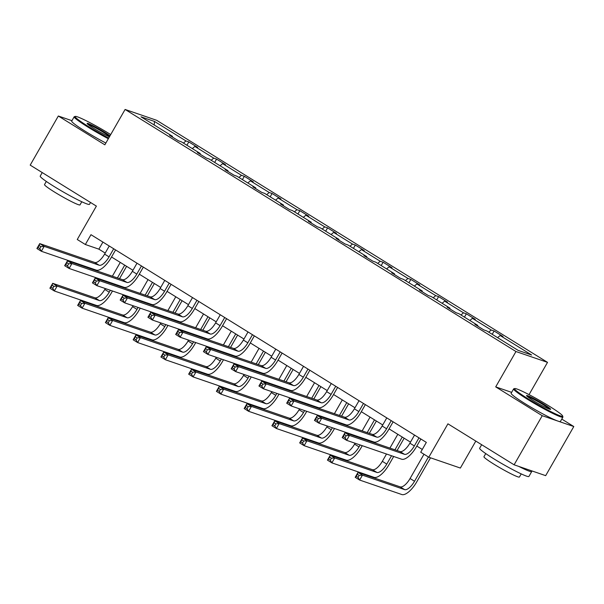 <?xml version="1.0" encoding="UTF-8"?>
<svg xmlns="http://www.w3.org/2000/svg" width="604" height="604" viewBox="0 0 604 604"><rect width="100%" height="100%" fill="white"/><g stroke="black" fill="none" stroke-linecap="round" stroke-linejoin="round"><path stroke-width="0.91" d="M511.641 392.358L495.71 386.885L542.233 415.703L573.8 426.537L545.676 475.65L514.11 464.808L447.926 423.827L428.802 457.22L460.369 468.055L475.809 441.094M542.233 415.703L514.11 464.808M71.944 120.687L58.324 116.013L30.2 165.118L96.383 206.107L77.259 239.501L85.353 244.514L98.875 249.158L105.202 253.076M547.526 362.362L156.662 120.302L125.096 109.46L515.959 351.528L547.526 362.362L529.044 394.639M573.8 426.537L561.773 419.085M183.42 143.088L185.964 140.936L188.818 141.917L186.915 145.247M154.216 124.998L154.473 121.434L185.964 140.936M192.314 148.592L194.858 146.447L197.712 147.429L188.818 141.917M194.858 146.447L213.718 158.127L216.572 159.109L214.669 162.438M220.067 165.783L222.612 163.639L225.466 164.62L216.572 159.109M222.612 163.639L241.472 175.319L244.326 176.3L242.423 179.622M247.821 182.974L250.366 180.822L253.219 181.804L244.326 176.3M250.366 180.822L269.225 192.502L272.079 193.484L270.177 196.813M275.575 200.158L278.119 198.014L280.973 198.995L272.079 193.484M278.119 198.014L296.979 209.694L299.833 210.675L297.931 214.005M303.329 217.349L305.873 215.198L308.727 216.179L299.833 210.675M305.873 215.198L324.726 226.877L327.587 227.859L325.684 231.189M331.083 234.533L333.627 232.389L336.481 233.371L327.587 227.859M333.627 232.389L352.479 244.069L355.341 245.05L353.431 248.38M358.836 251.725L361.381 249.573L364.235 250.554L355.341 245.05M361.381 249.573L380.233 261.253L383.095 262.234L381.184 265.564M386.59 268.908L389.135 266.764L391.988 267.746L383.095 262.234M389.135 266.764L407.987 278.444L410.848 279.425L408.938 282.755M414.344 286.1L416.888 283.956L419.742 284.937L410.848 279.425M416.888 283.956L435.741 295.628L438.602 296.609L436.692 299.939M442.098 303.291L444.642 301.139L447.496 302.121L438.602 296.609M444.642 301.139L463.494 312.819L466.356 313.801L464.446 317.13M469.852 320.475L472.388 318.331L475.25 319.312L466.356 313.801M472.388 318.331L491.248 330.011L494.11 330.992L492.2 334.314M497.605 337.666L500.142 335.514L503.004 336.496L494.11 330.992M500.142 335.514L531.633 355.016L518.156 350.388L486.665 330.886L483.804 329.905L474.91 324.401L477.772 325.382L458.912 313.702L456.05 312.721L447.156 307.209L450.018 308.191L431.158 296.511L428.304 295.53L419.402 290.026L422.264 291.007L403.404 279.327L400.55 278.346L391.649 272.834L394.51 273.816L375.65 262.136L372.796 261.154L363.895 255.643L366.756 256.625L347.896 244.952L345.043 243.971L336.141 238.459L339.003 239.441L320.143 227.761L317.289 226.779L308.387 221.268L311.249 222.249L292.389 210.569L289.535 209.588L280.641 204.084L283.495 205.066L264.635 193.386L261.781 192.404L252.887 186.893L255.741 187.874L236.881 176.194L234.027 175.213L225.133 169.709L227.987 170.69L209.127 159.011L206.274 158.029L197.38 152.518L200.234 153.499L181.374 141.819L178.52 140.838L169.626 135.334L172.48 136.315L140.989 116.814L154.473 121.434M428.802 457.22L420.709 452.207L426.333 442.385L90.978 234.692L85.353 244.514M200.151 154.231L200.234 153.499M211.173 160.271L213.718 158.127M227.897 171.423L227.987 170.69M238.927 177.463L241.472 175.319M255.651 188.607L255.741 187.874M266.681 194.647L269.225 192.502M283.404 205.798L283.495 205.066M294.435 211.838L296.979 209.694M311.158 222.989L311.249 222.249M322.189 229.029L324.726 226.877M338.912 240.173L339.003 239.441M349.942 246.213L352.479 244.069M366.666 257.364L366.756 256.625M377.696 263.404L380.233 261.253M394.42 274.548L394.51 273.816M405.45 280.588L407.987 278.444M422.173 291.74L422.264 291.007M433.204 297.78L435.741 295.628M449.927 308.923L450.018 308.191M460.958 314.963L463.494 312.819M477.681 326.115L477.772 325.382M488.711 332.155L491.248 330.011M495.71 386.885L515.959 351.528M58.324 116.013L104.847 144.824L125.096 109.46M111.536 257.002L132.956 270.267M139.29 274.186L160.709 287.451M167.044 291.377L188.463 304.642M194.79 308.561L216.217 321.834M222.544 325.752L243.971 339.018M250.298 342.936L271.724 356.209M278.051 360.127L299.478 373.393M305.805 377.319L327.232 390.584M333.559 394.503L354.986 407.768M361.313 411.694L382.74 424.959M389.067 428.878L410.494 442.143M416.82 446.069L422.287 449.451M102.922 242.091L98.875 249.158M172.397 137.048L172.48 136.315M414.54 435.076L409.889 443.193A11.355 4.417 -58.2 0 1 399.999 451.55L345.012 432.668L349.459 435.424L346.651 440.339L401.637 459.214A17.033 6.621 121.8 0 0 416.473 446.673L420.867 439.002M418.987 437.832L414.344 445.941A11.355 4.417 -58.2 0 1 404.446 454.299L349.459 435.424L346.175 435.695L344.393 434.593L343.268 436.556L345.05 437.658L346.175 435.695M345.05 437.658L346.651 440.339L342.204 437.583L345.012 432.668L344.393 434.593M342.204 437.583L343.268 436.556M423.985 454.238L410.078 478.511A11.355 4.417 -58.2 0 1 400.188 486.869L357.998 472.388L362.445 475.144L359.637 480.052L401.826 494.54A17.033 6.621 121.8 0 0 416.662 482L430.516 457.809M428.432 456.994L414.525 481.267A11.355 4.417 -58.2 0 1 404.635 489.625L362.445 475.144L359.161 475.408L357.379 474.306L356.254 476.269L358.036 477.371L359.161 475.408M358.036 477.371L359.637 480.052L355.19 477.296L357.998 472.388L357.379 474.306M355.19 477.296L356.254 476.269M528.183 398.859A27.709 2.25 29.8 0 0 562.649 415.997A27.709 2.25 29.8 0 0 548.998 406.009A27.709 2.25 29.8 0 0 514.714 388.553A27.709 2.25 29.8 0 0 528.183 398.859M562.649 415.997L562.898 416.926A28.388 2.303 -150.2 0 1 562.89 417.13A28.388 2.303 -150.2 0 1 527.586 399.365A28.388 2.303 -150.2 0 1 513.619 388.916A28.388 2.303 -150.2 0 1 513.793 388.795L514.714 388.553M533.385 400.648A13.854 1.125 -150.2 0 1 526.56 395.65A13.854 1.125 -150.2 0 1 543.796 404.219A13.854 1.125 -150.2 0 1 550.531 409.376A13.854 1.125 -150.2 0 1 533.385 400.648M549.489 409.172A13.175 1.072 29.8 0 0 543.2 404.725A13.175 1.072 29.8 0 0 527.262 396.443M531.346 470.727A28.388 2.303 -150.2 0 1 531.724 471.55L528.915 476.458A28.388 2.303 -150.2 0 1 493.611 458.685A28.388 2.303 -150.2 0 1 479.644 448.236L481.66 444.718M531.724 471.55A28.388 2.303 -150.2 0 1 518.798 466.416M521.222 473.898L519.425 477.024A20.438 1.661 -150.2 0 1 494.012 464.234A20.438 1.661 -150.2 0 1 483.947 456.707L485.744 453.581M562.89 417.13L560.414 421.456A28.388 2.303 -150.2 0 1 525.11 403.683A28.388 2.303 -150.2 0 1 511.143 393.234L513.619 388.916M110.713 134.579A27.709 2.25 29.8 0 0 109.566 133.862A27.709 2.25 29.8 0 0 75.289 116.406A27.709 2.25 29.8 0 0 88.75 126.719A27.709 2.25 29.8 0 0 108.705 138.09M108.335 138.731A28.388 2.303 -150.2 0 1 88.161 127.218A28.388 2.303 -150.2 0 1 74.186 116.768A28.388 2.303 -150.2 0 1 74.36 116.655L75.289 116.406M109.445 136.798A13.854 1.125 -150.2 0 1 93.96 128.501A13.854 1.125 -150.2 0 1 87.135 123.51A13.854 1.125 -150.2 0 1 104.364 132.08A13.854 1.125 -150.2 0 1 109.981 135.862M109.581 136.564A13.175 1.072 29.8 0 0 103.775 132.578A13.175 1.072 29.8 0 0 87.829 124.296M90.532 202.483L89.483 204.318A28.388 2.303 -150.2 0 1 54.179 186.545A28.388 2.303 -150.2 0 1 40.211 176.096L42.227 172.57M81.789 201.751L80 204.884A20.438 1.661 -150.2 0 1 54.579 192.087A20.438 1.661 -150.2 0 1 44.522 184.567L46.312 181.434M105.866 143.05A28.388 2.303 -150.2 0 1 85.685 131.544A28.388 2.303 -150.2 0 1 71.71 121.094L74.186 116.768M386.786 417.892L382.136 426.001A11.355 4.417 -58.2 0 1 372.245 434.359L317.259 415.484L321.713 418.24L318.897 423.147L373.884 442.022A17.033 6.621 121.8 0 0 388.719 429.489L393.113 421.811M391.233 420.648L386.59 428.757A11.355 4.417 -58.2 0 1 376.692 437.115L321.713 418.24L318.421 418.504L316.647 417.402L315.514 419.365L317.296 420.467L318.421 418.504M317.296 420.467L318.897 423.147L314.45 420.392L317.259 415.484L316.647 417.402M314.45 420.392L315.514 419.365M359.033 400.701L354.382 408.81A11.355 4.417 -58.2 0 1 344.491 417.168L289.505 398.293L293.959 401.048L291.143 405.964L346.13 424.839A17.033 6.621 121.8 0 0 360.966 412.298L365.36 404.627M363.48 403.457L358.836 411.566A11.355 4.417 -58.2 0 1 348.946 419.923L293.959 401.048L290.667 401.313L288.893 400.21L287.768 402.181L289.543 403.283L290.667 401.313M289.543 403.283L291.143 405.964L286.696 403.208L289.505 398.293L288.893 400.21M286.696 403.208L287.768 402.181M386.507 454.019L382.324 461.328A11.355 4.417 -58.2 0 1 372.434 469.686L330.245 455.197L334.692 457.953L331.883 462.868L374.072 477.349A17.033 6.621 121.8 0 0 388.908 464.808L393.68 456.481M397.077 450.546L404.144 438.217M402.256 437.047L394.948 449.814M391.543 455.748L386.771 464.083A11.355 4.417 -58.2 0 1 376.881 472.434L334.692 457.953L331.407 458.225L329.625 457.122L328.501 459.085L330.282 460.188L331.407 458.225M397.809 434.291L389.912 448.085M330.282 460.188L331.883 462.868L327.436 460.112L330.245 455.197L329.625 457.122M327.436 460.112L328.501 459.085M355.092 443.238L354.571 444.136A11.355 4.417 -58.2 0 1 344.68 452.494L302.491 438.013L306.938 440.769L304.129 445.676L346.318 460.157A17.033 6.621 121.8 0 0 361.154 447.624L362.257 445.692M365.662 439.757L365.926 439.289M369.323 433.355L376.39 421.026M374.503 419.856L367.194 432.623M363.789 438.557L363.525 439.025M360.127 444.959L359.018 446.892A11.355 4.417 -58.2 0 1 349.127 455.25L306.938 440.769L303.653 441.033L301.872 439.931L300.747 441.894L302.529 442.996L303.653 441.033M370.056 417.107L362.158 430.894M358.753 436.835L358.489 437.296M302.529 442.996L304.129 445.676L299.682 442.921L302.491 438.013L301.872 439.931M299.682 442.921L300.747 441.894M331.279 383.517L326.636 391.626A11.355 4.417 -58.2 0 1 316.738 399.984L261.758 381.109L266.205 383.865L263.389 388.772L318.376 407.647A17.033 6.621 121.8 0 0 333.212 395.114L337.606 387.436M335.726 386.273L331.083 394.382A11.355 4.417 -58.2 0 1 321.192 402.74L266.205 383.865L262.914 384.129L261.139 383.027L260.014 384.99L261.789 386.092L262.914 384.129M261.789 386.092L263.389 388.772L258.942 386.016L261.758 381.109L261.139 383.027M258.942 386.016L260.014 384.99M327.338 426.046L326.817 426.952A11.355 4.417 -58.2 0 1 316.926 435.31L274.737 420.822L279.184 423.578L276.375 428.493L318.565 442.974A17.033 6.621 121.8 0 0 333.4 430.433L334.503 428.508M337.908 422.574L338.172 422.105M341.57 416.171L348.636 403.834M346.749 402.672L339.44 415.439M336.035 421.373L335.771 421.841M332.374 427.775L331.264 429.701A11.355 4.417 -58.2 0 1 321.373 438.059L279.184 423.578L275.9 423.842L274.118 422.74L272.993 424.71L274.775 425.812L275.9 423.842M342.302 399.916L334.405 413.71M331.007 419.644L330.735 420.112M274.775 425.812L276.375 428.493L271.928 425.737L274.737 420.822L274.118 422.74M271.928 425.737L272.993 424.71M303.525 366.326L298.882 374.435A11.355 4.417 -58.2 0 1 288.991 382.793L234.005 363.918L238.452 366.673L235.636 371.588L290.622 390.463A17.033 6.621 121.8 0 0 305.458 377.923L309.852 370.252M307.972 369.082L303.329 377.19A11.355 4.417 -58.2 0 1 293.438 385.548L238.452 366.673L235.16 366.938L233.386 365.835L232.261 367.806L234.035 368.908L235.16 366.938M234.035 368.908L235.636 371.588L231.189 368.833L234.005 363.918L233.386 365.835M231.189 368.833L232.261 367.806M299.584 408.855L299.063 409.761A11.355 4.417 -58.2 0 1 289.173 418.119L246.983 403.638L251.438 406.394L248.621 411.301L290.811 425.782A17.033 6.621 121.8 0 0 305.647 413.249L306.749 411.316M310.154 405.382L310.418 404.914M313.816 398.98L320.883 386.651M318.995 385.48L311.687 398.247M308.282 404.182L308.017 404.65M304.62 410.584L303.518 412.517A11.355 4.417 -58.2 0 1 293.619 420.875L251.438 406.394L248.146 406.658L246.372 405.556L245.247 407.519L247.021 408.621L248.146 406.658M314.548 382.732L306.651 396.518M303.253 402.453L302.981 402.921M247.021 408.621L248.621 411.301L244.175 408.546L246.983 403.638L246.372 405.556M244.175 408.546L245.247 407.519M275.771 349.142L271.128 357.251A11.355 4.417 -58.2 0 1 261.238 365.609L206.251 346.734L210.698 349.482L207.882 354.397L262.868 373.272A17.033 6.621 121.8 0 0 277.704 360.739L282.098 353.061M280.218 351.89L275.575 360.007A11.355 4.417 -58.2 0 1 265.684 368.364L210.698 349.482L207.406 349.754L205.632 348.651L204.507 350.614L206.281 351.717L207.406 349.754M206.281 351.717L207.882 354.397L203.435 351.641L206.251 346.734L205.632 348.651M203.435 351.641L204.507 350.614M271.83 391.671L271.309 392.57A11.355 4.417 -58.2 0 1 261.419 400.928L219.229 386.447L223.684 389.202L220.868 394.11L263.057 408.598A17.033 6.621 121.8 0 0 277.893 396.058L278.995 394.133M282.4 388.191L282.664 387.73M286.062 381.788L293.129 369.459M291.241 368.297L283.933 381.056M280.535 386.998L280.264 387.458M276.866 393.4L275.764 395.326A11.355 4.417 -58.2 0 1 265.873 403.683L223.684 389.202L220.392 389.467L218.618 388.364L217.493 390.335L219.267 391.43L220.392 389.467M286.794 365.541L278.897 379.335M275.5 385.269L275.228 385.729M219.267 391.43L220.868 394.11L216.421 391.362L219.229 386.447L218.618 388.364M216.421 391.362L217.493 390.335M248.018 331.951L243.374 340.06A11.355 4.417 -58.2 0 1 233.484 348.417L178.497 329.542L182.944 332.298L180.128 337.206L235.115 356.088A17.033 6.621 121.8 0 0 249.95 343.548L254.344 335.869M252.464 334.707L247.821 342.815A11.355 4.417 -58.2 0 1 237.931 351.173L182.944 332.298L179.652 332.562L177.878 331.46L176.753 333.423L178.527 334.525L179.652 332.562M178.527 334.525L180.128 337.206L175.681 334.457L178.497 329.542L177.878 331.46M175.681 334.457L176.753 333.423M244.076 374.48L243.563 375.386A11.355 4.417 -58.2 0 1 233.665 383.744L191.483 369.263L195.93 372.011L193.114 376.926L235.303 391.407A17.033 6.621 121.8 0 0 250.139 378.874L251.241 376.941M254.646 371.007L254.911 370.539M258.308 364.605L265.375 352.275M263.487 351.105L256.179 363.872M252.782 369.807L252.51 370.275M249.112 376.209L248.01 378.142A11.355 4.417 -58.2 0 1 238.119 386.5L195.93 372.011L192.638 372.283L190.864 371.181L189.739 373.144L191.513 374.246L192.638 372.283M259.041 348.349L251.143 362.143M247.746 368.078L247.474 368.546M191.513 374.246L193.114 376.926L188.667 374.17L191.483 369.263L190.864 371.181M188.667 374.17L189.739 373.144M220.264 314.767L215.62 322.876A11.355 4.417 -58.2 0 1 205.73 331.234L150.743 312.359L155.19 315.107L152.374 320.022L207.361 338.897A17.033 6.621 121.8 0 0 222.197 326.356L226.598 318.686M224.711 317.515L220.067 325.632A11.355 4.417 -58.2 0 1 210.177 333.982L155.19 315.107L151.898 315.379L150.124 314.276L148.999 316.239L150.773 317.342L151.898 315.379M150.773 317.342L152.374 320.022L147.927 317.266L150.743 312.359L150.124 314.276M147.927 317.266L148.999 316.239M216.323 357.296L215.809 358.195A11.355 4.417 -58.2 0 1 205.911 366.553L163.729 352.072L168.176 354.827L165.36 359.735L207.549 374.223A17.033 6.621 121.8 0 0 222.385 361.683L223.488 359.757M226.893 353.816L227.157 353.355M230.554 347.413L237.621 335.084M235.734 333.921L228.425 346.681M225.028 352.623L224.756 353.083M221.358 359.025L220.256 360.95A11.355 4.417 -58.2 0 1 210.366 369.308L168.176 354.827L164.884 355.092L163.11 353.989L161.985 355.952L163.76 357.055L164.884 355.092M231.287 331.166L223.389 344.952M219.992 350.894L219.72 351.354M163.76 357.055L165.36 359.735L160.913 356.987L163.729 352.072L163.11 353.989M160.913 356.987L161.985 355.952M192.51 297.576L187.867 305.684A11.355 4.417 -58.2 0 1 177.976 314.042L122.99 295.167L127.436 297.923L124.62 302.831L179.607 321.706A17.033 6.621 121.8 0 0 194.443 309.173L198.844 301.494M196.957 300.331L192.314 308.44A11.355 4.417 -58.2 0 1 182.423 316.798L127.436 297.923L124.145 298.187L122.37 297.085L121.245 299.048L123.02 300.15L124.145 298.187M123.02 300.15L124.62 302.831L120.173 300.075L122.99 295.167L122.37 297.085M120.173 300.075L121.245 299.048M188.569 340.105L188.055 341.011A11.355 4.417 -58.2 0 1 178.165 349.369L135.975 334.888L140.422 337.636L137.606 342.551L179.796 357.032A17.033 6.621 121.8 0 0 194.631 344.499L195.741 342.566M199.139 336.632L199.403 336.164M202.801 330.229L209.867 317.9M207.98 316.73L200.671 329.497M197.274 335.431L197.002 335.899M193.605 341.834L192.502 343.767A11.355 4.417 -58.2 0 1 182.612 352.124L140.422 337.636L137.131 337.908L135.356 336.805L134.231 338.769L136.006 339.871L137.131 337.908M203.533 313.974L195.636 327.768M192.238 333.702L191.966 334.171M136.006 339.871L137.606 342.551L133.159 339.795L135.975 334.888L135.356 336.805M133.159 339.795L134.231 338.769M164.756 280.384L160.113 288.501A11.355 4.417 -58.2 0 1 150.222 296.858L95.236 277.976L99.683 280.732L96.867 285.647L151.853 304.522A17.033 6.621 121.8 0 0 166.689 291.981L171.091 284.31M169.203 283.14L164.56 291.249A11.355 4.417 -58.2 0 1 154.669 299.607L99.683 280.732L96.391 281.003L94.617 279.901L93.492 281.864L95.266 282.966L96.391 281.003M95.266 282.966L96.867 285.647L92.42 282.891L95.236 277.976L94.617 279.901M92.42 282.891L93.492 281.864M160.815 322.921L160.302 323.82A11.355 4.417 -58.2 0 1 150.411 332.177L108.222 317.696L112.669 320.452L109.853 325.36L152.042 339.848A17.033 6.621 121.8 0 0 166.878 327.308L167.988 325.382M171.385 319.441L171.649 318.98M175.054 313.038L182.114 300.709M180.226 299.546L172.918 312.306M169.52 318.248L169.248 318.708M165.851 324.65L164.749 326.575A11.355 4.417 -58.2 0 1 154.858 334.933L112.669 320.452L109.377 320.716L107.603 319.614L106.478 321.577L108.252 322.679L109.377 320.716M175.779 296.791L167.882 310.577M164.484 316.519L164.213 316.979M108.252 322.679L109.853 325.36L105.406 322.604L108.222 317.696L107.603 319.614M105.406 322.604L106.478 321.577M137.002 263.201L132.359 271.309A11.355 4.417 -58.2 0 1 122.469 279.667L67.482 260.792L71.929 263.548L69.113 268.455L124.099 287.33A17.033 6.621 121.8 0 0 138.935 274.797L143.337 267.119M141.449 265.956L136.806 274.065A11.355 4.417 -58.2 0 1 126.915 282.423L71.929 263.548L68.645 263.812L66.863 262.71L65.738 264.673L67.512 265.775L68.645 263.812M67.512 265.775L69.113 268.455L64.666 265.7L67.482 260.792L66.863 262.71M64.666 265.7L65.738 264.673M133.061 305.73L132.548 306.636A11.355 4.417 -58.2 0 1 122.657 314.994L80.468 300.505L84.915 303.261L82.099 308.176L124.288 322.657A17.033 6.621 121.8 0 0 139.124 310.116L140.234 308.191M143.631 302.257L143.895 301.789M147.3 295.854L154.36 283.525M152.472 282.355L145.164 295.122M141.766 301.056L141.495 301.524M138.097 307.459L136.995 309.384A11.355 4.417 -58.2 0 1 127.104 317.742L84.915 303.261L81.623 303.525L79.849 302.43L78.724 304.393L80.498 305.496L81.623 303.525M148.025 279.599L140.128 293.393M136.731 299.327L136.466 299.795M80.498 305.496L82.099 308.176L77.652 305.42L80.468 300.505L79.849 302.43M77.652 305.42L78.724 304.393M109.248 246.009L104.605 254.118A11.355 4.417 -58.2 0 1 94.715 262.476L39.728 243.601L44.175 246.357L41.359 251.272L96.346 270.147A17.033 6.621 121.8 0 0 111.181 257.606L115.583 249.935M113.695 248.765L109.052 256.874A11.355 4.417 -58.2 0 1 99.162 265.231L44.175 246.357L40.891 246.621L39.109 245.518L37.984 247.489L39.766 248.591L40.891 246.621M39.766 248.591L41.359 251.272L36.912 248.516L39.728 243.601L39.109 245.518M36.912 248.516L37.984 247.489M105.307 288.538L104.794 289.444A11.355 4.417 -58.2 0 1 94.904 297.802L52.714 283.321L57.161 286.077L54.345 290.985L96.534 305.465A17.033 6.621 121.8 0 0 111.37 292.932L112.48 291M115.877 285.065L116.142 284.597M119.547 278.663L126.606 266.334M124.718 265.164L117.41 277.931M114.013 283.865L113.741 284.333M110.343 290.267L109.241 292.2A11.355 4.417 -58.2 0 1 99.35 300.558L57.161 286.077L53.869 286.341L52.095 285.239L50.97 287.202L52.744 288.304L53.869 286.341M120.272 262.415L112.374 276.202M108.977 282.144L108.712 282.604M52.744 288.304L54.345 290.985L49.898 288.229L52.714 283.321L52.095 285.239M49.898 288.229L50.97 287.202M414.344 445.941L409.889 443.193M404.446 454.299L399.999 451.55M414.525 481.267L410.078 478.511M404.635 489.625L400.188 486.869M386.59 428.757L382.136 426.001M376.692 437.115L372.245 434.359M358.836 411.566L354.382 408.81M348.946 419.923L344.491 417.168M386.771 464.083L382.324 461.328M376.881 472.434L372.434 469.686M359.018 446.892L354.571 444.136M349.127 455.25L344.68 452.494M331.083 394.382L326.636 391.626M321.192 402.74L316.738 399.984M331.264 429.701L326.817 426.952M321.373 438.059L316.926 435.31M303.329 377.19L298.882 374.435M293.438 385.548L288.991 382.793M303.518 412.517L299.063 409.761M293.619 420.875L289.173 418.119M275.575 360.007L271.128 357.251M265.684 368.364L261.238 365.609M275.764 395.326L271.309 392.57M265.873 403.683L261.419 400.928M247.821 342.815L243.374 340.06M237.931 351.173L233.484 348.417M248.01 378.142L243.563 375.386M238.119 386.5L233.665 383.744M220.067 325.632L215.62 322.876M210.177 333.982L205.73 331.234M220.256 360.95L215.809 358.195M210.366 369.308L205.911 366.553M192.314 308.44L187.867 305.684M182.423 316.798L177.976 314.042M192.502 343.767L188.055 341.011M182.612 352.124L178.165 349.369M164.56 291.249L160.113 288.501M154.669 299.607L150.222 296.858M164.749 326.575L160.302 323.82M154.858 334.933L150.411 332.177M136.806 274.065L132.359 271.309M126.915 282.423L122.469 279.667M136.995 309.384L132.548 306.636M127.104 317.742L122.657 314.994M109.052 256.874L104.605 254.118M99.162 265.231L94.715 262.476M109.241 292.2L104.794 289.444M99.35 300.558L94.904 297.802"/></g></svg>
